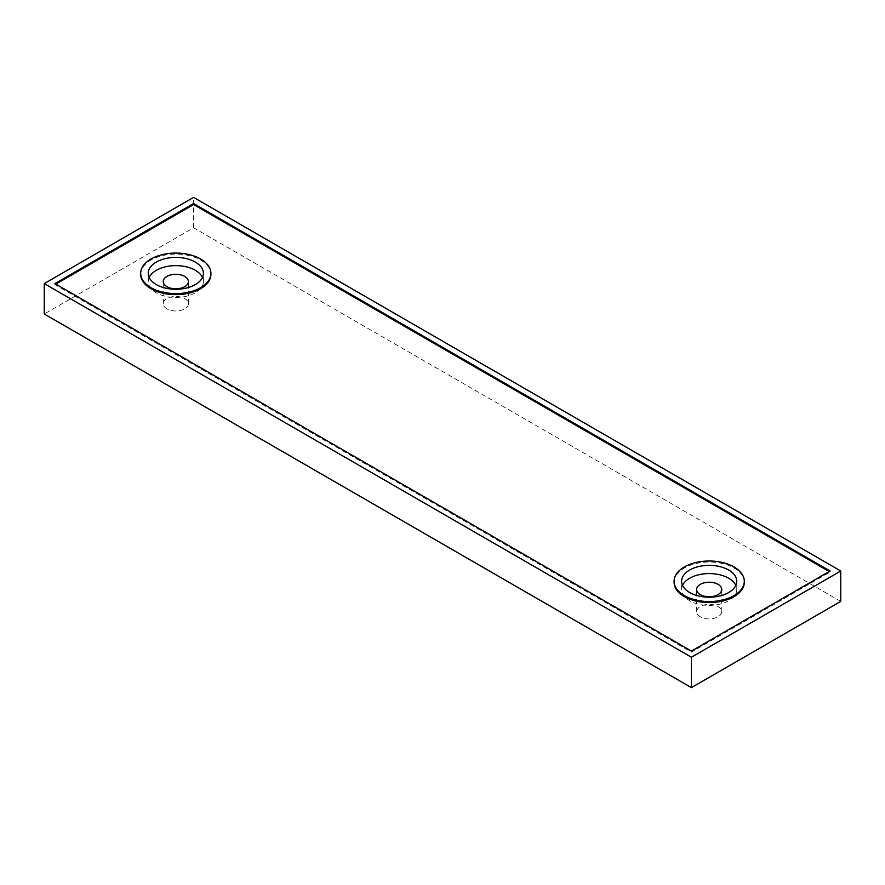 <?xml version="1.0" encoding="UTF-8"?>
<svg xmlns="http://www.w3.org/2000/svg" width="885" height="885" viewBox="0 0 885 885"><rect width="100%" height="100%" fill="white"/><g stroke="black" fill="none" stroke-linecap="round" stroke-linejoin="round"><path stroke-width="0.66" stroke-dasharray="4.42 3.32" d="M840.75 601.402L193.594 227.766L44.25 313.987M700.3 616.79A12.567 7.257 180 0 1 696.617 611.657A12.567 7.257 180 0 1 704.371 604.953A12.567 7.257 180 0 1 718.078 606.524A12.567 7.257 180 0 1 721.762 611.657A12.567 7.257 180 0 1 713.996 618.372A12.567 7.257 180 0 1 700.3 616.79M166.922 308.854A12.567 7.257 180 0 1 163.238 303.721A12.567 7.257 180 0 1 171.004 297.017A12.567 7.257 180 0 1 184.7 298.588A12.567 7.257 180 0 1 188.383 303.721A12.567 7.257 180 0 1 180.629 310.425A12.567 7.257 180 0 1 166.922 308.854M193.594 227.766L193.594 197.377M830.086 571.013L830.086 572.042L829.19 571.522M691.406 651.072L691.406 652.101L830.086 572.042M54.914 283.598L54.914 284.627L691.406 652.101M55.81 284.118L54.914 284.627M674.082 582.308A35.101 20.267 180 0 1 695.754 563.579A35.101 20.267 180 0 1 734.008 567.971A35.101 20.267 180 0 1 744.296 582.308M140.704 274.361A35.101 20.267 180 0 1 162.375 255.643A35.101 20.267 180 0 1 200.641 260.035A35.101 20.267 180 0 1 210.918 274.361M682.534 585.383A27.579 15.919 0 0 0 681.605 589.487A27.579 15.919 0 0 0 689.681 600.749A27.579 15.919 0 0 0 719.737 604.201A27.579 15.919 0 0 0 736.762 589.487A27.579 15.919 0 0 0 735.833 585.383M149.167 277.447A27.579 15.919 0 0 0 148.237 281.552A27.579 15.919 0 0 0 156.313 292.813A27.579 15.919 0 0 0 186.37 296.265A27.579 15.919 0 0 0 203.395 281.552A27.579 15.919 0 0 0 202.466 277.447M736.762 589.487L736.762 581.279M681.605 589.487L681.605 581.279M696.617 611.657L696.617 589.487M721.762 611.657L721.762 589.487M203.395 281.552L203.395 273.343M148.237 281.552L148.237 273.343M163.238 303.721L163.238 281.552M188.383 303.721L188.383 281.552"/><path stroke-width="1.33" d="M44.25 283.598L44.25 313.987L691.406 687.623L840.75 601.402L840.75 571.013L193.594 197.377L44.25 283.598L691.406 657.234L840.75 571.013M691.406 687.623L691.406 657.234M830.086 571.013L193.594 203.539L54.914 283.598L691.406 651.072L830.086 571.013M829.19 571.522L193.594 204.568L55.81 284.118M193.594 203.539L193.594 204.568M744.296 581.279L744.296 582.308A35.101 20.267 180 0 1 722.625 601.026A35.101 20.267 180 0 1 684.359 596.634A35.101 20.267 180 0 1 674.082 582.308L674.082 581.279A35.101 20.267 0 0 0 684.359 595.605A35.101 20.267 0 0 0 722.625 600.008A35.101 20.267 0 0 0 744.296 581.279A35.101 20.267 0 0 0 734.008 566.942A35.101 20.267 0 0 0 695.754 562.55A35.101 20.267 0 0 0 674.082 581.279M210.918 273.343L210.918 274.361A35.101 20.267 180 0 1 189.246 293.09A35.101 20.267 180 0 1 150.992 288.698A35.101 20.267 180 0 1 140.704 274.361L140.704 273.343A35.101 20.267 0 0 0 150.992 287.669A35.101 20.267 0 0 0 189.246 292.061A35.101 20.267 0 0 0 210.918 273.343A35.101 20.267 0 0 0 200.641 259.006A35.101 20.267 0 0 0 162.375 254.614A35.101 20.267 0 0 0 140.704 273.343M689.681 592.541A27.579 15.919 0 0 0 719.737 595.992A27.579 15.919 0 0 0 736.762 581.279A27.579 15.919 0 0 0 728.687 570.017A27.579 15.919 0 0 0 698.63 566.566A27.579 15.919 0 0 0 681.605 581.279A27.579 15.919 0 0 0 689.681 592.541M735.833 585.383A27.579 15.919 0 0 0 728.687 578.226A27.579 15.919 0 0 0 702.037 574.111A27.579 15.919 0 0 0 682.534 585.383M718.078 584.354A12.567 7.257 0 0 0 704.371 582.784A12.567 7.257 0 0 0 696.617 589.487A12.567 7.257 0 0 0 700.3 594.62A12.567 7.257 0 0 0 713.996 596.191A12.567 7.257 0 0 0 721.762 589.487A12.567 7.257 0 0 0 718.078 584.354M156.313 284.594A27.579 15.919 0 0 0 186.37 288.045A27.579 15.919 0 0 0 203.395 273.343A27.579 15.919 0 0 0 195.32 262.082A27.579 15.919 0 0 0 165.263 258.63A27.579 15.919 0 0 0 148.237 273.343A27.579 15.919 0 0 0 156.313 284.594M202.466 277.447A27.579 15.919 0 0 0 195.32 270.29A27.579 15.919 0 0 0 168.659 266.175A27.579 15.919 0 0 0 149.167 277.447M184.7 276.419A12.567 7.257 0 0 0 171.004 274.848A12.567 7.257 0 0 0 163.238 281.552A12.567 7.257 0 0 0 166.922 286.685A12.567 7.257 0 0 0 180.629 288.256A12.567 7.257 0 0 0 188.383 281.552A12.567 7.257 0 0 0 184.7 276.419"/></g></svg>
